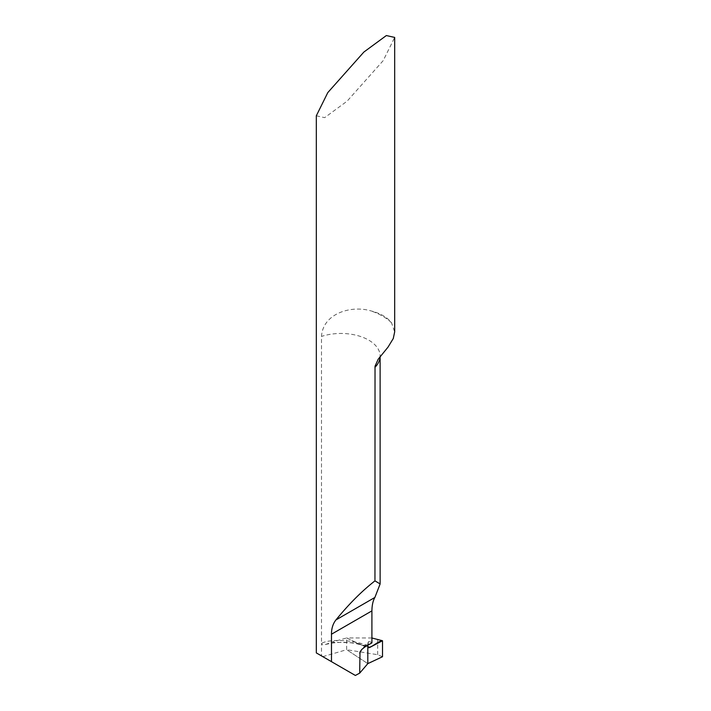 <?xml version="1.0" encoding="UTF-8"?>
<svg xmlns="http://www.w3.org/2000/svg" width="711" height="711" viewBox="0 0 711 711"><rect width="100%" height="100%" fill="white"/><g stroke="black" fill="none" stroke-linecap="round" stroke-linejoin="round"><path stroke-width="0.53" stroke-dasharray="3.56 2.67" d="M366.245 646.13A45.051 26.005 180 0 1 370.564 641.926L368.707 641.642L367.818 643.473A48.97 28.271 0 0 0 362.095 649.143M367.818 645.233L367.818 643.473M355.367 675.45L321.496 655.898L321.496 643.499L322.563 644.859L325.416 644.522L331.859 642.166L356.318 642.931L361.526 645.046L367.818 646.388C361.019 640.922 330.144 637.82 321.496 643.499L321.496 336.445C322.821 313.418 351.323 304.983 370.884 310.885A39.176 22.619 180 0 1 383.202 315.693A39.176 22.619 180 0 1 391.53 322.803L394.676 331.886M370.564 641.926A39.176 22.619 180 0 1 371.906 642.868M316.324 115.777L324.651 117.653L347.119 101.158L383.202 60.613L394.676 37.425M367.818 646.388L361.428 645.019L346.648 637.936L346.648 649.703L367.809 663.63L346.648 649.703L377.683 654.715L382.509 656.733M322.83 656.662L346.648 649.703L346.648 637.936L331.859 642.166M371.906 637.989L346.648 637.936L356.318 642.931L367.818 646.548M379.194 357.829L380.127 356.611A39.176 22.619 0 0 0 380.127 356.078A39.176 22.619 0 0 0 321.496 336.445M391.53 322.803A58.764 33.924 0 0 0 370.884 310.885M377.683 654.715L377.683 639.34M360.05 651.774L368.431 641.82M325.416 644.522C338.125 641.411 350.212 641.598 361.686 645.099L368.405 647.73"/><path stroke-width="1.07" d="M331.477 661.657L331.477 634.221C331.442 628.568 332.917 623.814 335.921 619.948C348.923 604.03 361.935 591.01 374.955 580.878L375.026 366.236L378.163 359.251L388.019 347.128L393.272 338.525L394.676 331.886L394.676 37.425L386.349 35.55L363.881 52.045L327.798 92.59L316.324 115.777L316.324 652.911L355.367 675.45L359.686 673.13L367.809 663.63L367.818 646.388L368.209 647.597L369.249 647.694L382.509 640.744L382.509 656.733L367.809 663.63L367.818 645.233M374.955 580.878L380.127 583.935L374.884 597.453C372.999 600.644 372.004 605.114 371.906 610.882L371.906 642.868L364.992 646.903L361.926 649.312L360.006 651.871L359.686 673.13M382.509 640.744C376.866 641.464 369.747 649.747 367.818 646.388L367.809 663.63L382.509 656.733L382.509 640.744L371.906 637.989M367.818 646.548L369.72 647.428M374.955 367.311A39.176 22.619 0 0 0 380.118 356.629L380.127 583.935M331.477 634.221L371.906 610.882M335.921 619.948L374.884 597.453M362.095 649.143A48.97 28.271 0 0 0 359.686 653.116"/></g></svg>
